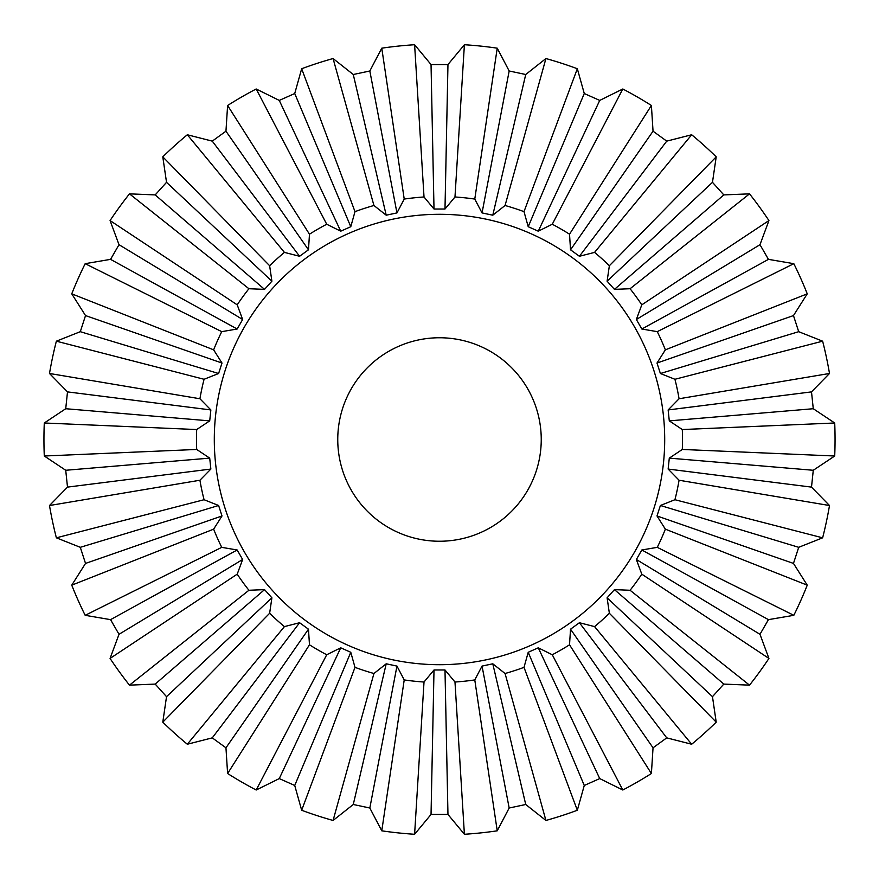 <?xml version="1.0" encoding="UTF-8"?>
<svg xmlns="http://www.w3.org/2000/svg" width="879" height="879" viewBox="0 0 879 879"><rect width="100%" height="100%" fill="white"/><g stroke="black" fill="none" stroke-linecap="round" stroke-linejoin="round"><path stroke-width="1.32" d="M196.698 429.545L44.291 422.997A395.55 395.55 0 0 0 44.291 456.003L196.698 449.455L209.707 458.124L210.861 469.056L199.929 480.242A243.011 243.011 0 0 0 204.071 499.722L218.607 505.491L222.002 515.951L213.641 529.158A243.011 243.011 0 0 0 221.739 547.353L237.154 549.979L242.648 559.494L237.209 574.163A243.011 243.011 0 0 0 248.922 590.27L264.546 589.633L271.897 597.808L269.633 613.278A243.011 243.011 0 0 0 284.433 626.606L299.585 622.728L308.474 629.188L309.474 644.79A243.011 243.011 0 0 0 326.724 654.756L340.733 647.812L350.776 652.284L354.995 667.348A243.011 243.011 0 0 0 373.938 673.501L386.211 663.799L396.956 666.084L404.219 679.928A243.011 243.011 0 0 0 424.019 682.016L434.006 669.974L444.994 669.974L454.981 682.016A243.011 243.011 0 0 0 474.781 679.928L482.044 666.084L492.789 663.799L505.062 673.501A243.011 243.011 0 0 0 524.005 667.348L528.224 652.284L538.267 647.812L552.276 654.756A243.011 243.011 0 0 0 569.526 644.79L570.526 629.188L579.415 622.728L594.567 626.606A243.011 243.011 0 0 0 609.367 613.278L607.103 597.808L614.454 589.633L630.078 590.27A243.011 243.011 0 0 0 641.791 574.163L636.352 559.494L641.846 549.979L657.261 547.353A243.011 243.011 0 0 0 665.359 529.158L656.998 515.951L660.393 505.491L674.929 499.722A243.011 243.011 0 0 0 679.071 480.242L668.139 469.056L669.293 458.124L682.302 449.455A243.011 243.011 0 0 0 682.302 429.545L669.293 420.876L668.139 409.944L679.071 398.758A243.011 243.011 0 0 0 674.929 379.278L660.393 373.509L656.998 363.049L665.359 349.842A243.011 243.011 0 0 0 657.261 331.647L641.846 329.021L636.352 319.506L641.791 304.837A243.011 243.011 0 0 0 630.078 288.73L614.454 289.367L607.103 281.192L609.367 265.722A243.011 243.011 0 0 0 594.567 252.394L579.415 256.272L570.526 249.812L569.526 234.21A243.011 243.011 0 0 0 552.276 224.244L538.267 231.188L528.224 226.716L524.005 211.652A243.011 243.011 0 0 0 505.062 205.499L492.789 215.201L482.044 212.916L474.781 199.072A243.011 243.011 0 0 0 454.981 196.984L444.994 209.026L434.006 209.026L424.019 196.984A243.011 243.011 0 0 0 404.219 199.072L396.956 212.916L386.211 215.201L373.938 205.499A243.011 243.011 0 0 0 354.995 211.652L350.776 226.716L340.733 231.188L326.724 224.244A243.011 243.011 0 0 0 309.474 234.21L308.474 249.812L299.585 256.272L284.433 252.394A243.011 243.011 0 0 0 269.633 265.722L271.897 281.192L264.546 289.367L248.922 288.73A243.011 243.011 0 0 0 237.209 304.837L242.648 319.506L237.154 329.021L221.739 331.647A243.011 243.011 0 0 0 213.641 349.842L222.002 363.049L218.607 373.509L204.071 379.278A243.011 243.011 0 0 0 199.929 398.758L210.861 409.944L209.707 420.876L196.698 429.545A243.011 243.011 0 0 0 196.698 449.455M44.291 422.997L65.727 408.724L67.496 391.891L49.499 373.476L199.929 398.758M204.071 379.278L56.366 341.184A395.55 395.55 0 0 0 49.499 373.476M56.366 341.184L80.297 331.691L85.527 315.583L71.748 293.839L213.641 349.842M221.739 331.647L85.175 263.678A395.55 395.55 0 0 0 71.748 293.839M85.175 263.678L110.556 259.36L119.017 244.703L110.073 220.563L237.209 304.837M248.922 288.73L129.477 193.852A395.55 395.55 0 0 0 110.073 220.563M129.477 193.852L155.198 194.907L166.527 182.327L162.791 156.847L269.633 265.722M284.433 252.394L187.326 134.762A395.55 395.55 0 0 0 162.791 156.847M187.326 134.762L212.268 141.134L225.958 131.191L227.606 105.491L309.474 234.21M326.724 224.244L256.196 88.988A395.55 395.55 0 0 0 227.606 105.491M256.196 88.988L279.269 100.415L294.729 93.526L301.673 68.738L354.995 211.652M373.938 205.499L333.075 58.541A395.55 395.55 0 0 0 301.673 68.738M333.075 58.541L353.27 74.506L369.828 70.99L381.772 48.18L404.219 199.072M424.019 196.984L414.602 44.73A395.55 395.55 0 0 0 381.772 48.18M414.602 44.73L431.04 64.552L447.96 64.552L464.398 44.73L454.981 196.984M474.781 199.072L497.228 48.18A395.55 395.55 0 0 0 464.398 44.73M497.228 48.18L509.172 70.99L525.73 74.506L545.925 58.541L505.062 205.499M524.005 211.652L577.327 68.738A395.55 395.55 0 0 0 545.925 58.541M577.327 68.738L584.271 93.526L599.731 100.415L622.804 88.988L552.276 224.244M569.526 234.21L651.394 105.491A395.55 395.55 0 0 0 622.804 88.988M651.394 105.491L653.042 131.191L666.732 141.134L691.674 134.762L594.567 252.394M609.367 265.722L716.209 156.847A395.55 395.55 0 0 0 691.674 134.762M716.209 156.847L712.473 182.327L723.802 194.907L749.523 193.852L630.078 288.73M641.791 304.837L768.927 220.563A395.55 395.55 0 0 0 749.523 193.852M768.927 220.563L759.983 244.703L768.444 259.36L793.825 263.678L657.261 331.647M665.359 349.842L807.252 293.839A395.55 395.55 0 0 0 793.825 263.678M807.252 293.839L793.473 315.583L798.703 331.691L822.634 341.184L674.929 379.278M679.071 398.758L829.501 373.476A395.55 395.55 0 0 0 822.634 341.184M829.501 373.476L811.504 391.891L813.273 408.724L834.709 422.997L682.302 429.545M682.302 449.455L834.709 456.003A395.55 395.55 0 0 0 834.709 422.997M439.5 541.244A101.744 101.744 0 0 1 337.756 439.5A101.744 101.744 0 0 1 439.5 337.756A101.744 101.744 0 0 1 541.244 439.5A101.744 101.744 0 0 1 439.5 541.244M214.3 439.5A225.2 225.2 0 0 0 439.5 664.7A225.2 225.2 0 0 0 664.7 439.5A225.2 225.2 0 0 0 439.5 214.3A225.2 225.2 0 0 0 214.3 439.5M404.219 679.928L381.772 830.82L369.828 808.01L353.27 804.494L333.075 820.459L373.938 673.501M353.27 804.494L386.211 663.799M396.956 666.084L369.828 808.01M381.772 830.82A395.55 395.55 0 0 0 414.602 834.27L424.019 682.016M354.995 667.348L301.673 810.262A395.55 395.55 0 0 0 333.075 820.459M301.673 810.262L294.729 785.474L279.269 778.585L256.196 790.012L326.724 654.756M279.269 778.585L340.733 647.812M350.776 652.284L294.729 785.474M309.474 644.79L227.606 773.509A395.55 395.55 0 0 0 256.196 790.012M227.606 773.509L225.958 747.809L212.268 737.866L187.326 744.238L284.433 626.606M212.268 737.866L299.585 622.728M308.474 629.188L225.958 747.809M269.633 613.278L162.791 722.153A395.55 395.55 0 0 0 187.326 744.238M162.791 722.153L166.527 696.673L155.198 684.093L129.477 685.148L248.922 590.27M155.198 684.093L264.546 589.633M271.897 597.808L166.527 696.673M237.209 574.163L110.073 658.437A395.55 395.55 0 0 0 129.477 685.148M110.073 658.437L119.017 634.297L110.556 619.64L85.175 615.322L221.739 547.353M110.556 619.64L237.154 549.979M242.648 559.494L119.017 634.297M213.641 529.158L71.748 585.161A395.55 395.55 0 0 0 85.175 615.322M71.748 585.161L85.527 563.417L80.297 547.309L56.366 537.816L204.071 499.722M80.297 547.309L218.607 505.491M222.002 515.951L85.527 563.417M199.929 480.242L49.499 505.524A395.55 395.55 0 0 0 56.366 537.816M49.499 505.524L67.496 487.109L65.727 470.276L44.291 456.003M65.727 470.276L209.707 458.124M210.861 469.056L67.496 487.109M67.496 391.891L210.861 409.944M209.707 420.876L65.727 408.724M85.527 315.583L222.002 363.049M218.607 373.509L80.297 331.691M119.017 244.703L242.648 319.506M237.154 329.021L110.556 259.36M166.527 182.327L271.897 281.192M264.546 289.367L155.198 194.907M225.958 131.191L308.474 249.812M299.585 256.272L212.268 141.134M294.729 93.526L350.776 226.716M340.733 231.188L279.269 100.415M369.828 70.99L396.956 212.916M386.211 215.201L353.27 74.506M447.96 64.552L444.994 209.026M434.006 209.026L431.04 64.552M525.73 74.506L492.789 215.201M482.044 212.916L509.172 70.99M599.731 100.415L538.267 231.188M528.224 226.716L584.271 93.526M666.732 141.134L579.415 256.272M570.526 249.812L653.042 131.191M723.802 194.907L614.454 289.367M607.103 281.192L712.473 182.327M768.444 259.36L641.846 329.021M636.352 319.506L759.983 244.703M798.703 331.691L660.393 373.509M656.998 363.049L793.473 315.583M813.273 408.724L669.293 420.876M668.139 409.944L811.504 391.891M834.709 456.003L813.273 470.276L811.504 487.109L829.501 505.524L679.071 480.242M811.504 487.109L668.139 469.056M669.293 458.124L813.273 470.276M674.929 499.722L822.634 537.816A395.55 395.55 0 0 0 829.501 505.524M822.634 537.816L798.703 547.309L793.473 563.417L807.252 585.161L665.359 529.158M793.473 563.417L656.998 515.951M660.393 505.491L798.703 547.309M657.261 547.353L793.825 615.322A395.55 395.55 0 0 0 807.252 585.161M793.825 615.322L768.444 619.64L759.983 634.297L768.927 658.437L641.791 574.163M759.983 634.297L636.352 559.494M641.846 549.979L768.444 619.64M630.078 590.27L749.523 685.148A395.55 395.55 0 0 0 768.927 658.437M749.523 685.148L723.802 684.093L712.473 696.673L716.209 722.153L609.367 613.278M712.473 696.673L607.103 597.808M614.454 589.633L723.802 684.093M594.567 626.606L691.674 744.238A395.55 395.55 0 0 0 716.209 722.153M691.674 744.238L666.732 737.866L653.042 747.809L651.394 773.509L569.526 644.79M653.042 747.809L570.526 629.188M579.415 622.728L666.732 737.866M552.276 654.756L622.804 790.012A395.55 395.55 0 0 0 651.394 773.509M622.804 790.012L599.731 778.585L584.271 785.474L577.327 810.262L524.005 667.348M584.271 785.474L528.224 652.284M538.267 647.812L599.731 778.585M505.062 673.501L545.925 820.459A395.55 395.55 0 0 0 577.327 810.262M492.789 663.799L525.73 804.494L509.172 808.01L482.044 666.084M545.925 820.459L525.73 804.494M509.172 808.01L497.228 830.82L474.781 679.928M444.994 669.974L447.96 814.448L431.04 814.448L434.006 669.974M454.981 682.016L464.398 834.27L447.96 814.448M431.04 814.448L414.602 834.27M464.398 834.27A395.55 395.55 0 0 0 497.228 830.82"/></g></svg>
